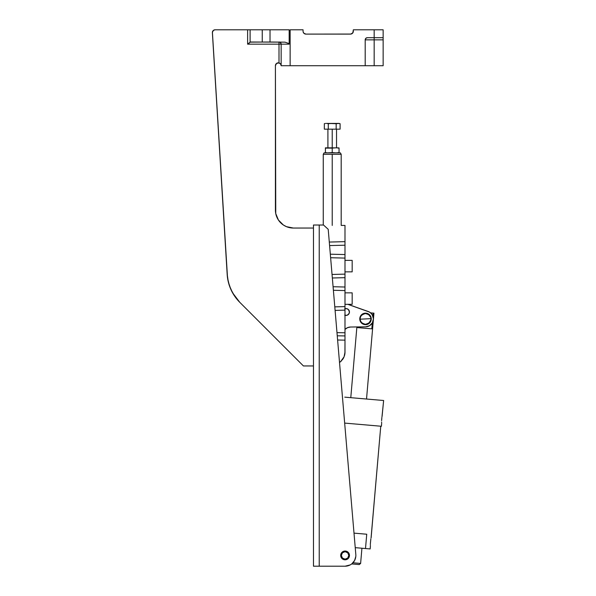 <?xml version="1.0" encoding="UTF-8"?>
<svg xmlns="http://www.w3.org/2000/svg" width="596" height="596" viewBox="0 0 596 596"><rect width="100%" height="100%" fill="white"/><g stroke="black" fill="none" stroke-linecap="round" stroke-linejoin="round"><path stroke-width="0.89" d="M279.002 42.011L279.002 42.286A2.153 1.587 127.9 0 1 280.321 42.465L279.002 42.011A2.153 2.153 0 0 1 281.156 44.164L289.172 44.164L289.172 43.62L289.172 44.164L281.156 44.164L280.321 42.465A2.153 1.587 -52.1 0 0 279.002 42.286L279.002 44.164L281.156 44.164L281.156 65.716L365.192 65.716L365.192 39.858L374.169 39.858L374.169 37.704L383.146 37.704L383.146 29.8L374.169 29.8L383.146 29.8L383.146 37.704L367.345 37.704L374.169 37.704L374.169 29.8L374.169 39.858L383.146 39.858L374.169 39.858L374.169 65.716L374.169 39.858L365.192 39.858A2.153 2.153 0 0 1 367.345 37.704L365.825 38.33L365.192 39.858L365.192 65.716L290.133 65.716L290.133 29.8L290.133 65.716L281.156 65.716L281.156 44.164A2.153 2.153 0 0 0 279.002 42.011L279.002 44.164L247.616 44.164L247.616 29.8L215.104 29.8L250.104 29.8L250.104 42.137L270.018 42.011L270.018 29.8L262.247 29.8L262.247 42.011L262.247 29.8L250.104 29.8L270.018 29.8L270.018 42.011L285.03 42.16L250.521 42.011L247.616 44.164L250.104 42.137L250.104 29.8L247.616 29.8L247.616 44.164L281.156 44.164M351.565 33.89L353.123 32.333L353.339 29.8L374.169 29.8L353.339 29.8L352.854 32.832L350.753 34.099M289.172 29.8L289.172 43.62L285.03 42.16L289.172 43.62L289.172 29.8L270.018 29.8L289.172 29.8M365.363 65.716L383.146 65.716L383.146 37.704L383.146 65.716L365.192 65.716M303.059 31.238L303.059 29.8L290.133 29.8L303.059 29.8L303.059 31.238A2.876 2.876 0 0 0 305.934 34.106L303.9 33.272L303.118 31.797M353.123 32.333L353.339 31.238A2.876 2.876 0 0 1 350.47 34.106L305.934 34.106L351.029 34.054M237.059 299.334L234.675 296.19L239.719 302.254L303.424 365.951L313.474 365.951L303.424 365.951L239.719 302.254A43.098 43.098 0 0 1 227.158 274.033L228.283 281.834L230.823 289.306L234.675 296.19L239.719 302.254L232.589 292.837L229.385 285.633L227.538 277.959L212.4 32.139L213.532 30.292L215.104 29.8L247.616 29.8M279.517 63.124L280.649 64.085L281.156 65.716L280.649 64.085L279.002 62.93L279.002 44.164L279.002 62.93L276.522 63.444L275.412 65.716L275.754 213.591L278.436 220.066L283.391 225.02L286.49 226.674L293.366 228.045L313.474 228.045L293.366 228.045A17.954 17.954 0 0 1 275.412 210.09L275.412 65.716A2.876 2.876 0 0 1 279.002 62.93L279.971 63.392L279.002 62.93A2.876 2.876 0 0 0 275.412 65.716L276.522 63.444M228.283 281.834L227.158 274.033L212.377 32.698A2.727 2.727 0 0 1 215.104 29.8M212.37 32.527L213.174 30.597L214.567 29.852M304.34 33.622L304.839 33.89M305.375 34.054L305.934 34.106M280.351 63.72L279.971 63.392M280.872 64.472L280.649 64.085L280.872 64.472M281.126 65.292L281.029 64.882L281.126 65.292M227.538 277.959L227.158 274.033M372.969 321.535A7.904 7.904 0 0 0 372.91 316.133L373.171 313.086L370.6 312.87L373.945 313.153L373.387 319.568L373.945 313.153L373.171 313.086L372.91 316.133L371.517 313.779L369.408 312.043L347.729 304.288L368.157 311.47A7.904 7.904 0 0 1 365.624 326.817L369.55 325.707L372.403 322.786L373.416 318.83L372.321 314.904A7.904 7.904 0 0 0 369.401 312.036L348.667 304.556A7.904 7.904 0 0 0 348.653 304.556L347.729 304.288L348.667 304.556A7.904 7.904 0 0 0 347.93 304.332M373.387 319.627L366.525 399.029L373.387 319.627M350.783 397.666L356.892 326.936L350.783 397.666M371.807 328.836L372.321 322.928L371.807 328.836L357.607 327.606L371.807 328.836L357.607 327.606L357.667 326.928L357.607 327.606M344.995 308.735A3.427 3.427 0 0 1 349.45 311.999A3.427 3.427 0 0 0 344.995 308.735M367.933 313.705L369.811 315.105L370.883 316.878L371.263 318.92L370.444 321.87L369.095 323.412L366.279 324.611L363.247 324.194L361.452 322.98L360.207 321.117L359.768 318.92L360.736 315.724L362.323 314.137L364.394 313.28L366.637 313.28L368.708 314.137L370.824 316.714A5.744 5.744 0 0 0 359.768 318.92A5.744 5.744 0 0 1 365.512 313.168A5.744 5.744 0 0 1 371.263 318.92A5.744 5.744 0 0 0 371.152 317.802M370.824 316.714L371.152 317.795A5.744 5.744 0 0 0 370.824 316.722M363.314 324.224L361.534 323.062L359.969 320.432A5.744 5.744 0 0 0 365.512 324.664L363.247 324.194M371.152 317.795L371.263 318.92A5.744 5.744 0 0 1 365.512 324.664A5.744 5.744 0 0 1 359.768 318.92L360.267 316.573L362.286 314.166M362.241 314.196L363.232 313.645M363.143 313.682L364.268 313.31M364.126 313.34L365.348 313.176M365.162 313.183L366.436 313.243M366.197 313.213L367.486 313.518M350.537 327.025L365.624 326.817L350.537 327.025A7.904 7.904 0 0 0 345.024 329.379L347.55 327.658L350.537 327.025A7.904 7.904 0 0 0 344.995 329.409L345.024 329.379A7.904 7.904 0 0 0 344.995 329.409L346.202 328.396L344.995 329.409M347.334 308.832L348.451 309.577L346.686 308.668L344.712 308.832L346.693 308.639L348.451 309.577L349.383 311.335L349.189 313.317L347.334 315.172L345.352 315.366A3.427 3.427 0 0 0 349.45 311.999A3.427 3.427 0 0 1 344.995 315.269A3.427 3.427 0 0 0 345.352 315.366L346.023 315.433M371.263 318.92L370.824 321.117L369.58 322.98L367.717 324.224L365.512 324.664M365.519 324.664A5.744 5.744 0 0 0 370.824 321.117M359.768 318.92A5.744 5.744 0 0 0 359.969 320.432L359.768 318.92M366.987 326.683A7.904 7.904 0 0 0 369.557 325.707L370.667 324.909A7.904 7.904 0 0 0 370.675 324.902L371.628 323.919A7.904 7.904 0 0 0 371.628 323.919L372.403 322.786A7.904 7.904 0 0 1 372.396 322.794M373.312 320.201L373.416 318.83M345.36 308.668L346.023 308.572M349.189 313.317L348.876 313.906M359.969 320.432L359.82 319.68M359.813 318.234L359.932 317.556M368.157 311.47L369.408 312.043M346.202 328.396L345.024 329.379M344.726 315.142L346.686 315.336L347.915 314.83L349.159 313.302L349.42 311.999A3.397 3.397 0 0 1 344.995 315.239A3.397 3.397 0 0 0 349.42 311.999L348.429 309.6M344.995 308.765A3.397 3.397 0 0 1 349.42 311.999A3.397 3.397 0 0 0 344.995 308.765M349.159 313.302L349.353 312.662L349.159 313.302M347.326 308.862L346.686 308.668L347.326 308.862M349.159 310.702L349.353 311.335M347.326 315.142L346.686 315.336M344.995 333.633L344.995 306.605L334.788 306.865L344.995 306.605L344.995 274.13L332.039 274.465L344.995 274.13L344.995 256.801L344.995 258.09L330.616 257.725L344.995 258.09L344.995 277.676L332.337 277.982L344.995 277.676L344.995 287.019L333.082 286.736L344.995 287.019L344.995 290.565L333.38 290.274L344.995 290.565L344.995 310.151L335.094 310.389L344.995 310.151L344.995 335.928L337.247 335.794L344.995 335.928L344.995 340.145L344.995 332.769L336.978 332.628L344.995 332.769M344.995 254.544L344.995 245.202L344.995 256.801L344.995 254.544L330.318 254.201L344.801 254.544M344.995 245.202L329.588 245.567L344.995 245.202L344.995 241.656L329.32 242.058M342.231 359.962A12.59 12.59 0 0 0 342.253 359.939A12.59 12.59 0 0 1 342.238 359.954L343.564 357.92A12.59 12.59 0 0 1 342.953 358.971A12.59 12.59 0 0 0 344.071 356.825A12.59 12.59 0 0 1 344.071 356.825L344.935 353.301L344.995 340.145L337.604 340.011L344.995 340.145L344.995 352.094A12.59 12.59 0 0 1 344.473 355.685M340.554 361.69L341.441 360.856A12.59 12.59 0 0 1 341.433 360.863A12.59 12.59 0 0 0 341.448 360.856L339.511 362.487A12.59 12.59 0 0 0 339.608 362.42A12.59 12.59 0 0 1 339.511 362.487L340.554 361.69A12.59 12.59 0 0 0 340.562 361.683A12.59 12.59 0 0 1 340.547 361.69L344.071 356.825L344.995 352.094M344.764 354.501L344.995 352.333M329.29 242.058L344.995 241.656L344.995 225.43L341.463 225.43L344.995 225.43L344.995 242.945M344.995 256.801L344.995 258.09M341.463 225.43L344.995 225.43M343.564 357.92L344.071 356.825M355.819 554.511A10.773 10.773 0 0 1 345.084 566.2L350.157 564.926A10.773 10.773 0 0 0 351.916 563.756L354.583 560.508L355.805 556.485A10.773 10.773 0 0 0 355.805 556.478L355.857 555.427A10.773 10.773 0 0 0 355.819 554.511L328.21 229.311L355.819 554.511M340.696 555.427A4.381 4.381 0 0 1 345.084 551.047A4.381 4.381 0 0 1 349.465 555.427A4.381 4.381 0 0 0 348.183 552.328L349.465 555.427A4.381 4.381 0 0 1 345.084 559.808A4.381 4.381 0 0 1 340.696 555.427A4.381 4.381 0 0 0 345.084 559.808A4.381 4.381 0 0 0 349.465 555.427L348.176 558.527L345.933 559.726L344.227 559.726L341.985 558.527L341.031 557.104L341.031 553.751A4.381 4.381 0 0 0 340.696 555.42L340.785 554.571M348.176 552.321A4.381 4.381 0 0 0 341.985 552.321M341.977 552.328A4.381 4.381 0 0 0 341.039 553.744L341.985 552.328L344.227 551.129L346.76 551.375L348.176 552.328M348.191 565.746A10.773 10.773 0 0 0 348.206 565.738L349.204 565.38M352.676 563.064A10.773 10.773 0 0 0 355.395 558.549M319.225 566.2L319.225 225.02L323.531 225.02L328.21 229.311L323.531 225.02L319.225 225.02L319.225 566.2L345.084 566.2L313.474 566.2L345.084 566.2M351.066 564.382L351.916 563.756M346.134 566.148L348.206 565.738L346.134 566.148M355.805 556.485L355.857 555.427M341.031 553.751L341.441 552.991M342.648 551.784L343.408 551.375M346.76 551.375L347.513 551.784M348.727 552.991L349.465 555.427M343.408 559.473L342.648 559.07M341.441 557.863L341.031 557.104M313.474 225.02L313.474 566.2L313.474 225.02L319.225 225.02L313.474 225.02M352.176 304.332L344.995 304.332L352.176 304.332L352.176 292.845L352.176 304.332M344.995 292.845L352.176 292.845L344.995 292.845M352.176 271.858L344.995 271.858L352.176 271.858L352.176 260.37L352.176 271.858M344.995 260.37L352.176 260.37L344.995 260.37M332.225 154.304L332.225 225.43L332.225 154.304L341.195 154.304L323.255 154.304L324.082 152.867L340.361 152.867L341.195 154.304L340.361 152.867L324.082 152.867L323.255 154.304L332.225 154.304M370.794 319.992L368.924 323.092L365.512 324.306C369.535 323.174 371.33 321.289 370.891 318.644L360.133 319.195C359.954 321.639 361.742 323.337 365.512 324.306A5.386 5.386 0 0 1 360.133 319.195L370.891 318.644A5.386 5.386 0 0 1 365.512 324.306L363.456 323.896L361.705 322.727L360.535 320.976L360.126 318.92L360.535 316.856L361.705 315.105L363.456 313.943L365.512 313.533A5.386 5.386 0 0 1 370.891 318.644C371.077 316.2 369.282 314.494 365.512 313.533C361.489 314.658 359.701 316.543 360.133 319.195A5.386 5.386 0 0 1 365.512 313.533L368.7 314.576L370.652 317.303M349.39 555.427A4.306 4.306 0 0 1 345.084 559.733A4.306 4.306 0 0 1 340.77 555.427A4.306 4.306 0 0 0 345.084 559.733A4.306 4.306 0 0 0 349.39 555.427L348.816 555.427A3.732 3.732 0 0 1 345.084 559.16A3.732 3.732 0 0 1 341.344 555.427L340.77 555.427L341.344 555.427L342.439 558.065L345.084 559.16L347.721 558.065L348.816 555.427L347.721 552.783L345.084 551.687L342.439 552.783L341.344 555.427A3.732 3.732 0 0 1 345.084 551.687A3.732 3.732 0 0 1 348.816 555.427L349.39 555.427A4.306 4.306 0 0 0 345.084 551.114A4.306 4.306 0 0 0 340.77 555.427A4.306 4.306 0 0 1 345.084 551.114A4.306 4.306 0 0 1 349.39 555.427L348.131 558.474L345.084 559.733L342.037 558.474L340.77 555.427L342.037 552.38L345.084 551.114L348.131 552.38L349.39 555.427M370.421 545.884L370.153 548.938L355.231 547.649L370.153 548.938L370.421 545.884M370.339 544.044L370.854 538.873M371.055 537.994L380.755 426.214L371.129 537.689M381.663 423.212L381.403 426.267L381.663 423.212M381.619 422.512L381.604 421.998M381.596 420.657L381.865 417.513M368.209 399.178L383.63 400.505L381.984 416.813M360.617 563.436L352.959 562.773L360.617 563.436L359.254 564.583L360.617 563.436L361.928 548.231M351.7 563.928L359.254 564.583L351.7 563.928M382.103 416.202L383.63 400.505L344.779 397.152M346.879 397.331L365.899 398.977M344.659 423.093L381.403 426.267L344.652 423.093M366.741 534.225L365.504 548.536L366.741 534.225L354.002 533.129L366.741 534.225M370.377 545.184L370.354 544.669M332.225 129.168L332.225 147.838L332.225 129.168M326.809 123.439L332.225 123.417L326.809 123.439M327.793 123.581L327.301 123.491L328.284 123.7L328.284 129.168L328.284 123.7L332.225 123.417L339.05 123.417L336.166 123.7L336.166 129.168L340.1 129.168L340.1 123.7L338.133 123.417L340.1 123.7L340.1 129.168L336.166 129.168L336.166 123.7L330.251 123.491M324.835 123.581L325.327 123.491L324.343 123.7L325.327 123.491L324.343 123.7L324.343 129.168L324.343 123.7L325.401 123.417M331.041 123.446L326.31 123.417M324.343 129.168L336.166 129.168L324.343 129.168M336.166 123.7L337.142 123.491M339.05 148.121L337.351 147.92L339.05 148.121L339.05 152.583L339.05 147.912L335.637 147.838L332.225 148.121L332.225 152.867L327.956 152.852M326.25 152.703L325.401 152.583L326.25 152.703M327.912 152.844L332.225 152.583L332.225 148.121L325.401 148.121L325.401 152.867L325.401 147.838L336.494 147.86M327.1 147.92L325.401 148.121L327.912 147.86L327.912 129.168M336.494 152.852L339.05 152.583M332.225 152.583L335.63 152.867L332.225 152.583M325.401 152.583L327.1 152.792M327.956 147.86L325.401 147.86M334.773 147.86L328.813 147.838L334.773 147.86M341.195 154.304L341.195 225.43M323.255 225.02L323.255 154.304M336.531 147.86L336.531 129.168M340.1 123.7L339.05 123.417"/></g></svg>
